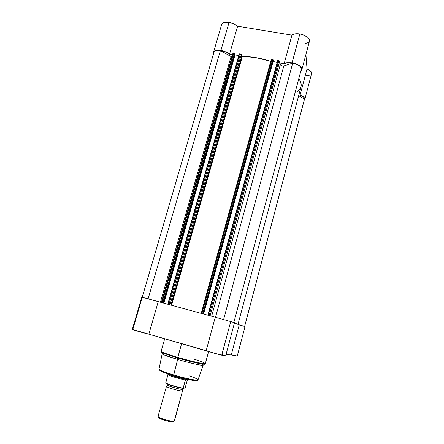 <?xml version="1.0" encoding="UTF-8"?>
<svg xmlns="http://www.w3.org/2000/svg" width="444" height="444" viewBox="0 0 444 444"><rect width="100%" height="100%" fill="white"/><g stroke="black" fill="none" stroke-linecap="round" stroke-linejoin="round"><path stroke-width="0.67" d="M309.573 40.654L309.218 39.061L307.881 37.418L302.925 34.71L299.855 33.949L296.226 33.738L294.15 34.049L291.93 35.132L284.171 63.686C285.786 62.532 288.422 62.238 292.074 62.804L299.855 33.949C296.22 33.433 293.578 33.827 291.93 35.132L237.612 26.229L233.816 23.843L229.06 22.411C224.942 21.873 222.488 22.533 221.695 24.403L213.586 52.065C214.33 50.372 216.772 49.828 220.907 50.427L229.06 22.411L224.375 22.433L222.361 23.377L221.689 24.42M301.92 69.497L309.512 40.998C309.512 37.784 306.299 35.431 299.855 33.949L292.074 62.804L287.351 62.593L284.171 63.686L280.003 62.959L284.171 63.686L291.93 35.132L237.612 26.229L229.57 54.146L232.539 54.662L229.57 54.146C227.3 52.342 224.409 51.099 220.907 50.427L225.702 51.859L229.57 54.146L237.612 26.229C235.398 24.32 232.545 23.049 229.06 22.411L220.907 50.427L217.604 50.178L215.079 50.655L213.708 51.77L213.653 53.286L213.586 52.065M306.243 75.591L309.407 75.264M311.605 73.571L310.983 71.534L307.037 68.887L305.91 54.518L307.037 68.887L300.133 94.972L304.146 97.491L304.845 98.79L304.212 100.205L304.817 99.356C305.011 97.869 303.452 96.409 300.133 94.972L299.75 91.575L300.133 94.972L307.037 68.887C310.323 70.363 311.843 71.917 311.61 73.549L304.823 99.351M305.05 43.573L308.247 42.58L309.374 41.375M221.612 24.903L221.75 25.808M241.869 56.294L242.718 56.444L241.869 56.294M292.074 62.804L295.171 63.581L299.184 65.446L301.004 66.955L301.903 68.476L301.792 69.852L300.904 70.796L301.92 69.508C301.842 66.561 298.562 64.33 292.074 62.804M201.243 313.325L271.217 59.663L271.944 59.49L201.931 313.503L202.797 313.742L272.777 59.635L271.944 59.49L273.215 59.901L203.308 313.886L273.276 60.234L272.777 59.635L202.797 313.742L203.457 313.941L273.276 60.234L203.457 313.941L202.969 313.808L203.613 314.036L273.016 61.194L273.082 61.566L277.178 62.277L273.082 61.566L203.613 314.036L209.174 315.556L207.914 315.146L209.13 315.479L278.832 60.689L278 60.545L279.714 61.222L279.148 60.773L278.832 60.689L209.13 315.479L210.151 315.767L279.714 61.222L280.292 64.663L211.649 316.239L280.292 64.663C280.969 65.679 282.145 66.106 283.827 65.934L292.696 63.109C297.641 64.313 300.582 66.112 301.515 68.498L233.871 322.366L301.515 68.498L299.728 66.117L297.33 64.652L294.311 63.509L292.696 63.109L283.827 65.934L282.256 65.923L280.425 64.952L279.714 61.222L210.151 315.767L210.9 316.034L201.987 313.597L201.243 313.325L201.931 313.503L271.944 59.49L271.212 59.668M201.088 313.347L171.95 305.372L201.088 313.347M233.022 53.091L233.688 52.836L161.971 302.564L233.688 52.836L234.948 53.241L163.337 302.947L235.048 53.574L234.493 52.975L162.809 302.797L163.531 303.008L235.048 53.574L163.531 303.008L163.059 302.88L163.897 303.158L235.043 54.917L238.772 55.572L235.043 54.917L163.897 303.158L169.286 304.634L167.815 304.173L168.959 304.479L240.382 54.002L239.571 53.857L241.286 54.529L170.008 304.778L241.286 54.529L241.764 56.172L241.286 54.529L240.692 54.085L240.382 54.002L168.959 304.479L170.929 305.089L241.764 56.172L242.346 56.444C251.31 56.466 260.778 58.103 270.746 61.361L256.31 57.703L241.764 56.172L171.068 305.128L161.35 302.403L162.809 302.797L234.493 52.975L233.017 52.991M237.296 324.114L234.432 322.954L237.296 324.114M182.434 308.247L141.78 297.136L132.334 329.37L214.702 353.335L225.641 355.96C226.107 356.565 208.835 351.859 206.171 350.649L148.851 334.182L158.236 301.615L215.257 317.227L182.434 308.247M234.404 323.06L239.249 324.841L234.404 323.06M207.914 315.146L277.633 60.634L278 60.545L208.264 315.24L278 60.545L277.633 60.634L207.925 315.151M239.571 53.857L239.233 53.94L167.799 304.168L239.238 53.935L239.571 53.857L168.115 304.245L239.571 53.857M235.043 54.917L234.843 54.285L235.043 54.917M231.862 57.026L220.413 50.533L216.394 50.544L214.646 51.26L213.969 52.203C214.613 50.66 216.761 50.111 220.413 50.533L148.135 298.768L220.413 50.533L231.862 57.026M304.373 99.495L304.495 99.034L298.662 95.665L304.495 99.034L244.622 326.401L304.456 99.267L244.65 326.412M297.314 91.614L299.772 89.344L300.971 86.957M300.993 86.874L301.182 84.271L300.377 81.341L298.818 78.632C300.915 81.652 301.643 84.399 300.999 86.863L238.045 324.209M283.827 65.934L215.523 317.294L283.827 65.934M160.417 302.214L231.041 56.666L160.417 302.214M292.696 63.109L223.637 319.441L292.696 63.109M242.346 56.444L171.584 305.272L242.346 56.444M271.217 59.663L201.265 313.331M193.639 359.057C200.205 361.055 204.107 362.57 205.339 363.597C204.784 364.663 184.61 359.49 177.794 357.381L177.689 357.986C183.522 359.729 197.125 363.386 203.091 364.174C204.479 364.341 205.084 364.285 204.917 364.008C205.084 364.285 204.473 364.341 203.091 364.174C197.713 363.37 189.244 361.311 177.689 357.986L177.633 359.446C188.434 362.554 196.365 364.474 201.421 365.207C203.335 365.423 203.685 365.207 202.481 364.552L203.163 365.179C203.036 365.989 189.871 363.064 177.633 359.446L173.582 375.691C179.631 377.7 198.579 382.223 196.903 380.136M189.05 375.768C194.455 377.539 197.441 378.921 197.996 379.914C196.875 381.146 179.493 376.823 173.593 374.919C185.192 378.432 197.774 380.969 197.996 379.914C199.073 381.701 186.191 379.592 173.521 375.63L177.633 359.446C167.965 356.554 162.809 354.678 162.165 353.807L163.07 353.624C161.705 353.568 161.894 353.935 163.636 354.728L177.633 359.446L177.689 357.986L162.737 352.98C161.472 352.414 160.978 352.053 161.261 351.903C161.006 352.075 161.494 352.431 162.737 352.98L177.689 357.986L177.794 357.381C191.259 361.349 205.616 364.557 205.339 363.597L208.613 351.509M181.64 343.601L177.794 357.381L181.64 343.601M141.88 297.186L142.235 297.308L132.839 329.376L132.456 329.337M225.435 355.805L221.9 354.567L230.697 321.667L234.526 322.605L215.257 317.227L206.171 350.649L215.257 317.227L234.526 322.605L225.646 355.955M245.01 326.54L239.249 324.841L231.285 354.9L225.974 354.712L231.285 354.9L237.19 356.249M236.408 355.866L233.716 354.984M240.243 325.335L243.456 326.185M244.178 326.368L244.966 326.545M173.582 375.691L173.515 375.63C167.149 373.676 162.865 372.083 160.678 370.868C159.307 369.963 158.752 369.369 159.002 369.097C159.568 370.163 164.43 372.105 173.593 374.919C168.393 373.393 159.268 370.296 159.002 369.097L162.165 353.807M175.436 376.24L186.497 379.115L194.577 380.597M195.416 380.663L196.082 380.675M196.57 380.636L196.953 380.491M159.712 370.324L164.125 372.516L171.778 375.141M163.636 354.728L162.737 352.98C161.416 352.22 160.872 351.676 161.117 351.337C161.555 352.181 167.116 354.195 177.794 357.381C171.784 355.65 161.122 352.225 161.117 351.337L164.691 338.733M132.34 329.365C131.812 329.57 143.168 332.889 148.851 334.182L158.236 301.615L141.78 297.136M231.285 354.9L237.207 356.238L245.021 326.551L239.249 324.841L231.285 354.9M159.823 369.858C158.07 370.596 168.126 374.109 173.549 375.68M182.118 390.226L182.506 390.948L182.329 389.111L182.506 390.948C181.99 391.281 178.666 390.609 172.533 388.944C167.255 387.124 165.329 386.191 166.755 386.147L166.472 386.297C165.695 387.224 180.702 391.58 182.506 390.948L174.47 420.862L182.506 390.948L174.209 421.09L173.365 421.584M167.949 384.92L167.693 385.053C165.912 385.608 183.111 390.343 182.118 389.238C183.111 390.343 165.912 385.608 167.693 385.053L167.527 385.675M182.673 388.35L182.118 389.238L182.673 388.35M183.161 388.389L183.161 388.389C178.41 387.801 167.482 384.765 165.701 382.972L165.723 382.828C166.827 384.049 178.255 387.529 183.156 388.123L185.315 380.264L187.446 379.72L185.315 380.264L183.156 388.123C178.255 387.529 166.827 384.049 165.723 382.828L167.932 374.603C168.714 375.668 180.919 379.343 185.703 379.947L187.74 379.392L185.703 379.947C180.919 379.343 168.714 375.668 167.932 374.603L165.74 383.094L172.971 386.041L182.329 388.295M183.255 388.422L185.148 387.895L187.357 379.959L187.967 379.442L187.357 379.959L185.148 387.895L183.255 388.422M187.723 379.387C185.514 379.764 169.774 375.402 168.082 373.942C169.774 375.402 185.514 379.764 187.723 379.387M158.663 417.321L160.401 418.742L165.507 420.573L170.934 421.717L173.21 421.678L174.209 421.09L173.282 421.223C170.285 421.367 161.394 418.903 158.902 417.238C158.003 416.661 157.836 416.272 158.391 416.067M158.819 417.182L159.39 418.204C161.644 419.713 169.652 421.933 172.366 421.8L173.21 421.678M166.472 386.297L158.075 416.317C157.165 417.721 172.266 422.194 174.209 421.09M165.845 383.128C166.328 384.077 175.458 387.051 181.052 388.078M142.213 297.214L213.975 52.192M233.022 52.986L161.35 302.403M201.421 365.207L203.091 364.174C204.617 364.202 205.367 364.013 205.339 363.597M203.163 365.179L197.996 379.914M182.051 389.838L182.445 388.317M168.004 384.31L167.693 385.053M167.871 374.353L167.871 373.87M173.282 421.223L172.366 421.8M158.902 417.238L159.39 418.204"/></g></svg>
